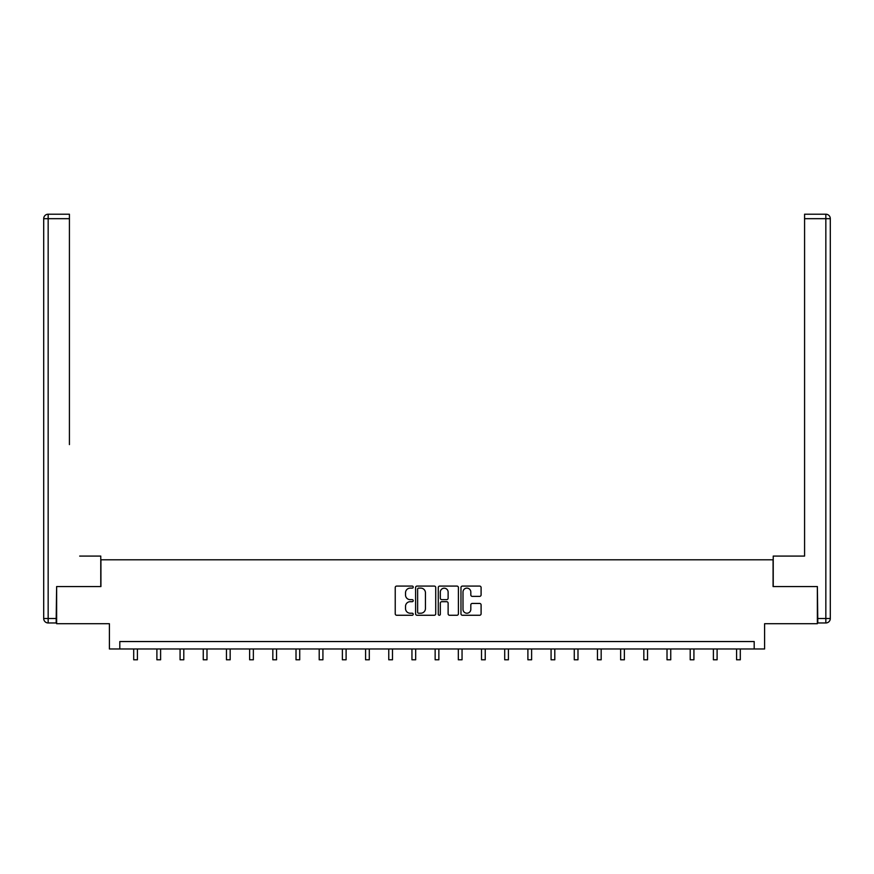 <?xml version="1.0" encoding="UTF-8"?>
<svg xmlns="http://www.w3.org/2000/svg" width="874" height="874" viewBox="0 0 874 874"><rect width="100%" height="100%" fill="white"/><g stroke="black" fill="none" stroke-linecap="round" stroke-linejoin="round"><path stroke-width="1.31" d="M413.216 587.11A1.016 1.016 0 0 0 412.2 586.083L396.698 586.083A1.464 1.464 0 0 0 395.234 587.546L395.234 613.81A1.464 1.464 0 0 0 396.698 615.263L412.2 615.263A1.016 1.016 0 0 0 413.216 614.247A1.016 1.016 0 0 0 412.2 613.22L410.19 613.22A4.665 4.665 0 0 1 405.525 608.555L405.525 606.359A4.665 4.665 0 0 1 410.19 601.694L412.2 601.694A1.016 1.016 0 0 0 413.216 600.678A1.016 1.016 0 0 0 412.2 599.651L410.19 599.651A4.665 4.665 0 0 1 405.525 594.986L405.525 592.791A4.665 4.665 0 0 1 410.19 588.126L412.2 588.126A1.016 1.016 0 0 0 413.216 587.11M479.64 596.374A1.464 1.464 0 0 0 481.093 594.91L481.093 587.546A1.464 1.464 0 0 0 479.64 586.083L462.422 586.083A1.464 1.464 0 0 0 460.969 587.546L460.969 613.81A1.464 1.464 0 0 0 462.422 615.263L479.64 615.263A1.464 1.464 0 0 0 481.093 613.81L481.093 604.906A1.464 1.464 0 0 0 479.64 603.442L472.266 603.442A1.464 1.464 0 0 0 470.813 604.906L470.813 609.32A3.9 3.9 0 0 1 466.913 613.22A3.9 3.9 0 0 1 463.002 609.32L463.002 592.026A3.9 3.9 0 0 1 466.913 588.126A3.9 3.9 0 0 1 470.813 592.026L470.813 594.91A1.464 1.464 0 0 0 472.266 596.374L479.64 596.374M754.196 648.978L764.597 648.978L764.597 623.708L817.365 623.708L817.365 586.552L773.075 586.552L773.075 559.797L100.925 559.797L100.925 586.552L56.635 586.552L56.635 623.708L109.403 623.708L109.403 648.978L754.196 648.978L754.196 641.549L119.804 641.549L119.804 648.978M435.722 587.546A1.464 1.464 0 0 0 434.269 586.083L417.051 586.083A1.464 1.464 0 0 0 415.587 587.546L415.587 613.81A1.464 1.464 0 0 0 417.051 615.263L434.269 615.263A1.464 1.464 0 0 0 435.722 613.81L435.722 587.546M439.731 586.083L456.949 586.083A1.464 1.464 0 0 1 458.413 587.546L458.413 613.81A1.464 1.464 0 0 1 456.949 615.263L449.586 615.263A1.464 1.464 0 0 1 448.122 613.81L448.122 603.158A1.464 1.464 0 0 0 446.669 601.694L441.774 601.694A1.464 1.464 0 0 0 440.321 603.158L440.321 614.247A1.016 1.016 0 0 1 439.294 615.263A1.016 1.016 0 0 1 438.278 614.247L438.278 587.546A1.464 1.464 0 0 1 439.731 586.083M418.657 588.126A1.016 1.016 0 0 0 417.63 589.152L417.63 612.204A1.016 1.016 0 0 0 418.657 613.22L420.765 613.22A4.665 4.665 0 0 0 425.441 608.555L425.441 592.791A4.665 4.665 0 0 0 420.765 588.126L418.657 588.126M448.122 592.102A3.9 3.9 0 0 0 444.221 588.202A3.9 3.9 0 0 0 440.321 592.102L440.321 598.198A1.464 1.464 0 0 0 441.774 599.651L446.669 599.651A1.464 1.464 0 0 0 448.122 598.198L448.122 592.102M133.7 648.978L133.7 659.794L137.415 659.794L137.415 648.978M100.772 586.552L100.772 556.082L79.676 556.082M69.417 218.675L48.157 218.675L48.157 214.206L69.417 214.206L69.417 444.604M48.157 622.965L48.157 618.508L43.7 618.508A4.457 4.457 0 0 0 48.157 622.965L56.187 622.965L48.157 622.965A4.457 4.457 0 0 1 43.7 618.508L43.7 218.675A4.457 4.457 0 0 1 48.157 214.206A4.457 4.457 0 0 0 43.7 218.675L48.157 218.675L48.157 618.508L56.187 618.508L56.635 586.552M56.187 618.508L56.187 622.965M794.324 556.082L804.583 556.082L804.583 214.206L825.843 214.206L804.583 214.206M773.228 586.552L773.228 556.082L804.583 556.082L804.583 444.604M825.843 622.965L817.813 622.965L825.843 622.965A4.457 4.457 0 0 0 830.3 618.508L830.3 218.675L830.3 618.508A4.457 4.457 0 0 1 825.843 622.965L825.843 218.675L804.583 218.675M817.813 622.965L817.365 586.552M830.3 218.675A4.457 4.457 0 0 0 825.843 214.206L825.843 218.675L830.3 218.675A4.457 4.457 0 0 0 825.843 214.206M156.894 648.978L156.894 659.794L160.608 659.794L160.608 648.978M180.077 648.978L180.077 659.794L183.791 659.794L183.791 648.978M203.26 648.978L203.26 659.794L206.985 659.794L206.985 648.978M226.453 648.978L226.453 659.794L230.168 659.794L230.168 648.978M249.636 648.978L249.636 659.794L253.351 659.794L253.351 648.978M272.83 648.978L272.83 659.794L276.545 659.794L276.545 648.978M296.013 648.978L296.013 659.794L299.727 659.794L299.727 648.978M319.207 648.978L319.207 659.794L322.921 659.794L322.921 648.978M342.389 648.978L342.389 659.794L346.104 659.794L346.104 648.978M365.583 648.978L365.583 659.794L369.298 659.794L369.298 648.978M388.766 648.978L388.766 659.794L392.481 659.794L392.481 648.978M411.949 648.978L411.949 659.794L415.674 659.794L415.674 648.978M435.143 648.978L435.143 659.794L438.857 659.794L438.857 648.978M458.326 648.978L458.326 659.794L462.051 659.794L462.051 648.978M481.519 648.978L481.519 659.794L485.234 659.794L485.234 648.978M504.702 648.978L504.702 659.794L508.417 659.794L508.417 648.978M527.896 648.978L527.896 659.794L531.611 659.794L531.611 648.978M551.079 648.978L551.079 659.794L554.793 659.794L554.793 648.978M574.273 648.978L574.273 659.794L577.987 659.794L577.987 648.978M597.455 648.978L597.455 659.794L601.17 659.794L601.17 648.978M620.649 648.978L620.649 659.794L624.364 659.794L624.364 648.978M643.832 648.978L643.832 659.794L647.547 659.794L647.547 648.978M667.015 648.978L667.015 659.794L670.74 659.794L670.74 648.978M690.209 648.978L690.209 659.794L693.923 659.794L693.923 648.978M713.392 648.978L713.392 659.794L717.106 659.794L717.106 648.978M736.585 648.978L736.585 659.794L740.3 659.794L740.3 648.978M817.813 618.508L830.3 618.508"/></g></svg>
